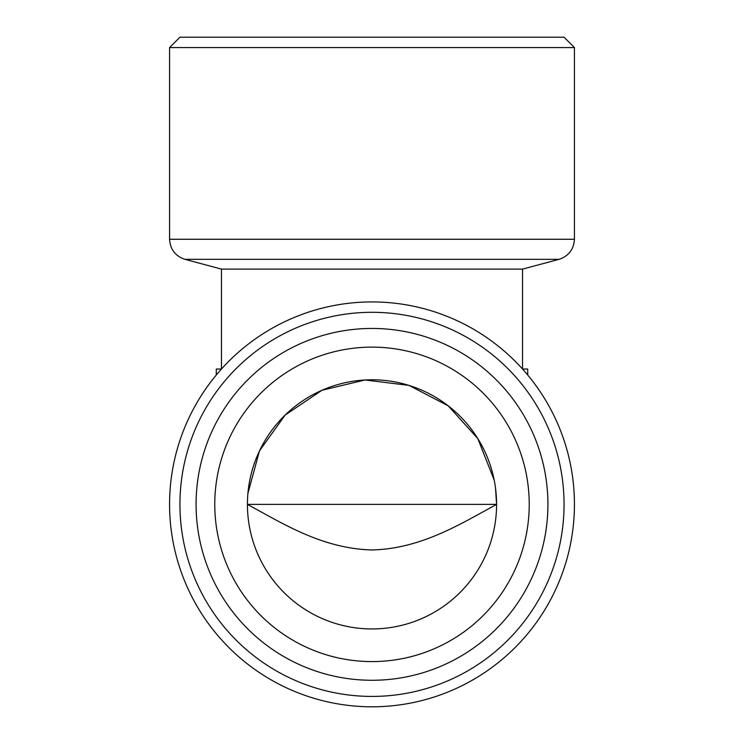 <?xml version="1.0" encoding="UTF-8"?>
<svg xmlns="http://www.w3.org/2000/svg" width="744" height="744" viewBox="0 0 744 744"><rect width="100%" height="100%" fill="white"/><g stroke="black" fill="none" stroke-linecap="round" stroke-linejoin="round"><path stroke-width="1.12" d="M196.081 504.367A175.919 175.919 0 0 0 459.959 656.71A175.919 175.919 0 0 0 459.959 352.014A175.919 175.919 0 0 0 196.081 504.367M214.765 504.367A157.235 157.235 0 0 1 450.613 368.196A157.235 157.235 0 0 1 450.613 640.528A157.235 157.235 0 0 1 214.765 504.367M564.054 504.367A192.054 192.054 0 0 0 275.968 338.036A192.054 192.054 0 0 0 275.968 670.688A192.054 192.054 0 0 0 564.054 504.367M574.433 504.367A202.433 202.433 0 0 1 372 706.8A202.433 202.433 0 0 1 169.567 504.367A202.433 202.433 0 0 1 372 301.924A202.433 202.433 0 0 1 574.433 504.367M247.427 504.367A124.573 124.573 0 0 1 434.291 396.478A124.573 124.573 0 0 1 434.291 612.247A124.573 124.573 0 0 1 247.427 504.367L496.574 504.367C459.467 524.659 420.444 548.867 371.693 549.965C322.598 548.477 284.552 524.604 247.427 504.367L496.574 504.367L495.541 488.315M247.901 493.43L259.489 450.883L285.166 415.04L321.929 390.293L365.006 379.979L408.921 385.383L448.167 405.787L477.825 438.635L494.183 480.057M221.47 369.033L221.47 269.114L522.53 269.114L559.051 259.331C568.649 256.076 573.773 249.389 574.433 239.28L574.433 47.579L169.567 47.579L179.946 37.2L564.054 37.2L574.433 47.579M527.719 375.013L527.719 369.033L522.548 369.033M221.47 269.114L184.949 259.331L559.051 259.331M221.452 369.033L216.281 369.033L216.281 375.013M574.433 239.28L169.567 239.28C170.227 249.389 175.352 256.076 184.949 259.331M522.53 369.005L522.53 269.114M169.567 239.28L169.567 47.579"/></g></svg>
